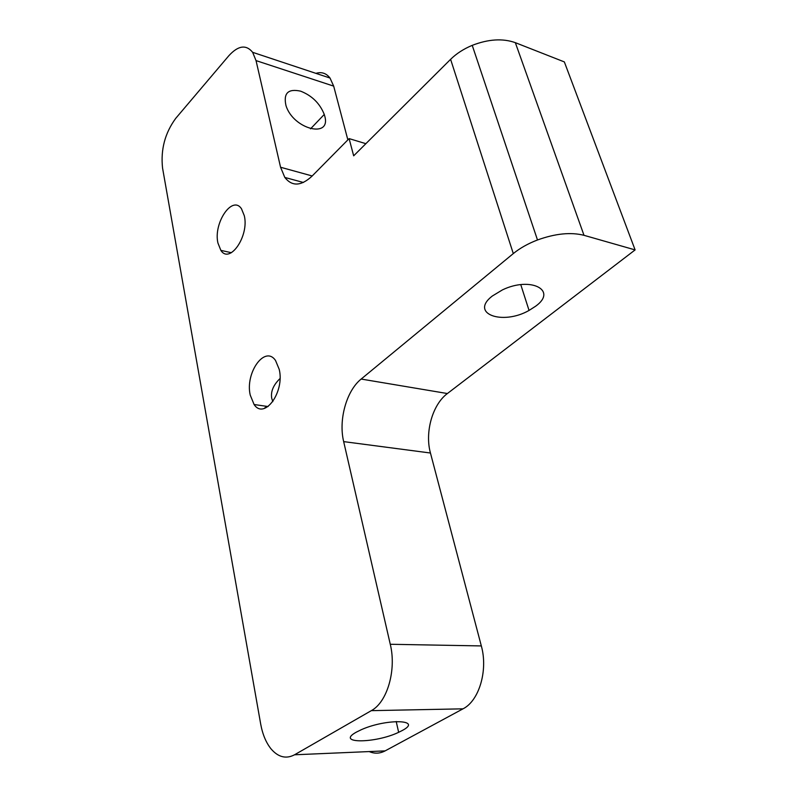 <?xml version="1.0" encoding="UTF-8"?>
<svg xmlns="http://www.w3.org/2000/svg" width="797" height="797" viewBox="0 0 797 797"><rect width="100%" height="100%" fill="white"/><g stroke="black" fill="none" stroke-linecap="round" stroke-linejoin="round"><path stroke-width="1.2" d="M303.388 182.473L284.818 177.442C292.021 186.598 301.027 186.219 311.866 176.296L349.116 138.608L353.669 155.823L450.604 59.327C456.422 53.598 463.635 48.936 472.232 45.349C488.422 39.103 502.787 38.206 515.34 42.669L564.346 61.917L635.109 249.909L447.386 393.539C432.532 404.477 424.662 432.253 430.45 453.015L481.328 645.929C488.172 670.167 479.206 700.802 463.007 708.832L371.302 710.655L294.541 754.789C286.143 759.172 278.372 757.28 271.229 749.11C266.098 742.814 262.582 734.445 260.679 724.005L162.558 168.067C160.566 149.637 164.959 133.059 175.738 118.345L228.829 55.74C238.203 45.469 246.143 44.323 252.639 52.313L330.018 78.046L333.684 86.126L347.861 139.883M371.302 710.655C387.302 702.207 396.607 669.849 390.271 644.275L481.328 645.929M430.45 453.015L343.666 441.618L390.271 644.275M343.666 441.618C338.376 419.899 346.496 390.719 361.161 379.053L447.386 393.539M515.34 42.669L584.002 235.314C570.831 231.987 555.33 233.541 537.487 239.977C527.993 243.623 519.933 248.166 513.298 253.585L361.161 379.053M284.818 177.442L280.564 167.25L312.195 175.968M333.684 86.126L256.036 60.602L280.564 167.25M256.036 60.602L252.639 52.313M244.3 215.718C249.322 236.022 229.666 264.514 220.859 250.358L217.93 243.025C213.197 223.021 232.405 194.627 241.511 208.834L244.3 215.718M279.229 369.4C284.828 392.114 264.305 420.158 254.094 404.517L250.228 395.083C244.978 372.717 265.012 344.762 275.553 360.533L279.229 369.4M463.007 708.832L385.13 750.884C379.85 753.653 374.54 753.882 369.21 751.571M315.921 73.354C321.589 71.65 326.282 73.214 330.018 78.046M492.227 296.076L502.459 289.879C530.832 276.141 557.79 290.377 535.694 306.168L529.059 310.432C502.479 325.654 469.373 313.709 492.227 296.076M584.002 235.314L635.109 249.909M349.116 138.608L365.873 143.679M324.658 115.794L324.269 114.439C319.846 103.391 311.976 95.64 300.638 91.167C288.115 88.427 283.234 93.239 285.993 105.632C293.316 129.443 331.761 138.937 324.658 115.794M356.369 732.124L361.38 729.663C386.814 718.276 423.586 719.611 401.947 730.67L398.649 732.313C375.257 743.571 334.969 743.79 356.369 732.124M272.843 401.638L271.737 398.301C270.582 391.586 273.341 385.011 279.996 378.575M513.298 253.585L450.604 59.327M294.541 754.789L385.13 750.884M520.77 284.659L529.059 310.432M310.521 128.855L324.269 114.439M472.232 45.349L537.487 239.977M254.094 404.517L268.101 406.54M266.656 406.34L264.186 408.482M220.859 250.358L231.379 252.709M396.209 721.504L398.649 732.313"/></g></svg>
